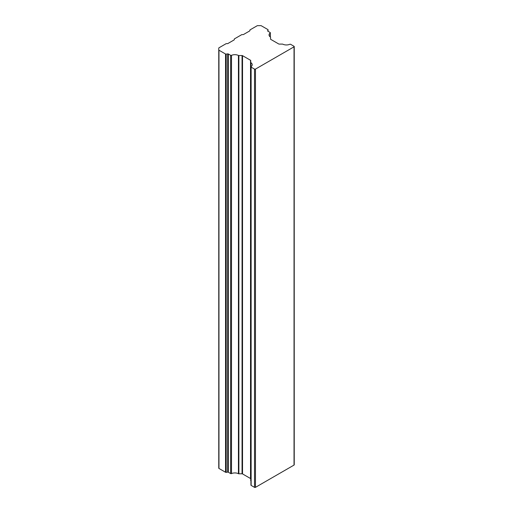 <?xml version="1.0" encoding="UTF-8"?>
<svg xmlns="http://www.w3.org/2000/svg" width="513" height="513" viewBox="0 0 513 513"><rect width="100%" height="100%" fill="white"/><g stroke="black" fill="none" stroke-linecap="round" stroke-linejoin="round"><path stroke-width="0.77" d="M218.769 49.934A0.667 0.385 0 0 0 218.968 50.203L225.553 54.012A0.667 0.385 0 0 0 226.195 54.109L227.682 53.878A0.667 0.385 180 0 1 228.323 53.98L230.632 55.308A0.667 0.385 0 0 0 231.51 55.34A5.457 3.149 180 0 1 238.442 55.455A0.667 0.385 0 0 0 238.878 55.545L242.053 55.545A0.667 0.385 180 0 1 242.527 55.66L250.524 60.277A0.667 0.385 180 0 1 250.716 60.547L250.716 62.381A0.667 0.385 0 0 0 250.883 62.637A5.457 3.149 180 0 1 252.223 64.702A5.457 3.149 180 0 1 251.075 66.639A0.667 0.385 0 0 0 251.126 67.145L254.519 69.101A0.667 0.385 0 0 0 255.461 69.101L294.032 46.83A0.667 0.385 0 0 0 294.032 46.292L290.64 44.33A0.667 0.385 0 0 0 289.762 44.298A5.457 3.149 180 0 1 282.83 44.189A0.667 0.385 0 0 0 282.394 44.092L279.219 44.092A0.667 0.385 180 0 1 278.745 43.983L270.749 39.366A0.667 0.385 180 0 1 270.556 39.091L270.556 37.257A0.667 0.385 0 0 0 270.389 37.007A5.457 3.149 180 0 1 269.049 34.935A5.457 3.149 180 0 1 270.197 33.005A0.667 0.385 0 0 0 270.146 32.499L267.837 31.165A0.667 0.385 180 0 1 267.664 30.793L268.062 29.94A0.667 0.385 0 0 0 267.889 29.568L261.303 25.765A0.667 0.385 0 0 0 260.828 25.65L257.616 25.65A0.667 0.385 0 0 0 257.148 25.765L250.107 29.831A0.667 0.385 0 0 0 249.908 30.1L249.908 30.652A0.667 0.385 180 0 1 249.716 30.921L243.521 34.499A0.667 0.385 180 0 1 243.053 34.615L242.098 34.615A0.667 0.385 0 0 0 241.623 34.724L234.486 38.847A0.667 0.385 0 0 0 234.294 39.116L234.294 39.668A0.667 0.385 180 0 1 234.101 39.937L227.9 43.515A0.667 0.385 180 0 1 227.432 43.631L226.477 43.631A0.667 0.385 0 0 0 226.009 43.74L218.968 47.805A0.667 0.385 0 0 0 218.769 48.081L218.769 468.183A0.667 0.385 0 0 0 218.968 468.452L225.553 472.255A0.667 0.385 0 0 0 226.195 472.358L227.682 472.127A0.667 0.385 180 0 1 228.323 472.223L230.632 473.557A0.667 0.385 0 0 0 231.51 473.589A5.457 3.149 180 0 1 238.442 473.698A0.667 0.385 0 0 0 238.878 473.794L242.053 473.794A0.667 0.385 180 0 1 242.527 473.909L250.524 478.526A0.667 0.385 180 0 1 250.716 478.796M251.075 484.881A0.667 0.385 0 0 0 251.126 485.394L254.519 487.35A0.667 0.385 0 0 0 255.461 487.35L294.032 465.079A0.667 0.385 0 0 0 294.231 464.81L294.231 46.561M250.716 62.381L250.716 480.63A0.667 0.385 0 0 0 250.883 480.88A5.457 3.149 180 0 1 250.934 480.918M255.461 69.101L255.461 487.35M254.519 69.101L254.519 487.35M294.032 46.83L294.032 465.079M270.197 33.005L270.197 36.872M268.062 29.94L268.062 31.293L268.087 29.837M218.968 50.203L218.968 468.452M225.553 54.012L225.553 472.255M226.195 54.109L226.195 472.358M227.682 53.878L227.682 472.127M228.323 53.98L228.323 472.223M230.632 55.308L230.632 473.557M231.51 55.34L231.51 473.589M238.442 55.455L238.442 473.698M238.878 55.545L238.878 473.794M242.053 55.545L242.053 473.794M242.527 55.66L242.527 473.909M250.524 60.277L250.524 478.526M250.883 62.637L250.883 480.88M251.126 67.145L251.126 485.394M270.338 32.768L270.338 36.974M250.934 66.876L250.934 485.118"/></g></svg>
